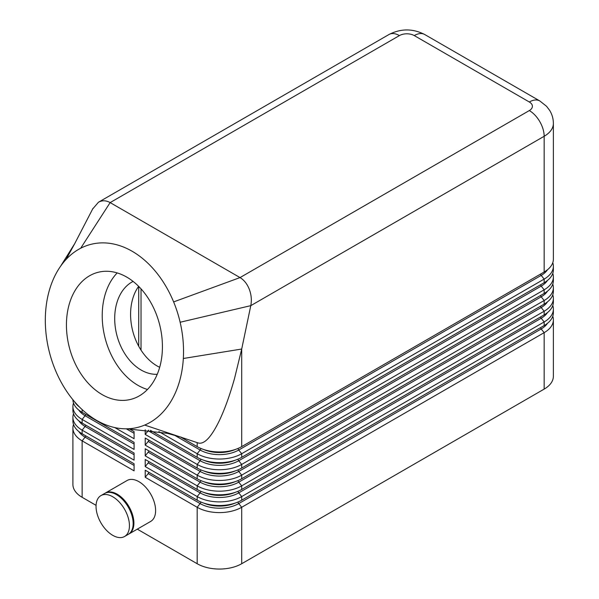 <?xml version="1.0" encoding="UTF-8"?>
<svg xmlns="http://www.w3.org/2000/svg" width="599" height="599" viewBox="0 0 599 599"><rect width="100%" height="100%" fill="white"/><g stroke="black" fill="none" stroke-linecap="round" stroke-linejoin="round"><path stroke-width="0.9" d="M145.22 477.283L148.185 473.592L200.141 503.587L197.176 507.278L197.176 563.726A31.492 18.18 0 0 0 219.436 569.05A31.492 18.18 0 0 0 241.704 563.726L241.704 507.278A31.492 18.18 180 0 1 219.436 512.602A31.492 18.18 180 0 1 197.176 507.278L145.22 477.283L145.22 470.193L197.176 500.187A31.492 18.18 0 0 0 219.436 505.511A31.492 18.18 0 0 0 241.704 500.187L544.162 325.564A31.492 18.18 0 0 0 553.379 312.715L553.379 309.091A31.492 18.18 180 0 1 544.162 321.948L241.704 496.564A31.492 18.18 180 0 1 219.436 501.887A31.492 18.18 180 0 1 197.176 496.564L145.22 466.569L145.22 459.478L197.176 489.473A31.492 18.18 0 0 0 219.436 494.796A31.492 18.18 0 0 0 241.704 489.473L544.162 314.857A31.492 18.18 0 0 0 553.379 302.001L553.379 298.377A31.492 18.18 180 0 1 544.162 311.233L241.704 485.849A31.492 18.18 180 0 1 219.436 491.18A31.492 18.18 180 0 1 197.176 485.849L145.22 455.854L145.22 448.763L197.176 478.758A31.492 18.18 0 0 0 219.436 484.089A31.492 18.18 0 0 0 241.704 478.758L544.162 304.142A31.492 18.18 0 0 0 553.379 291.286L553.379 287.662A31.492 18.18 180 0 1 544.162 300.518L241.704 475.142A31.492 18.18 180 0 1 219.436 480.465A31.492 18.18 180 0 1 197.176 475.142L145.22 445.139L145.22 438.049L197.176 468.051A31.492 18.18 0 0 0 219.436 473.375A31.492 18.18 0 0 0 241.704 468.051L544.162 293.428A31.492 18.18 0 0 0 553.379 280.572L553.379 276.948A31.492 18.18 180 0 1 544.162 289.804L241.704 464.427A31.492 18.18 180 0 1 219.436 469.751A31.492 18.18 180 0 1 197.176 464.427L145.22 434.432L145.22 429.753M552.78 316.257A31.492 18.18 180 0 1 553.379 319.806L553.379 376.247A31.492 18.18 0 0 1 544.162 389.103L241.704 563.726M553.379 319.806A31.492 18.18 180 0 1 544.162 332.655L241.704 507.278L238.739 503.587L541.189 328.963A2.096 1.213 60 0 1 540.65 328.02A2.096 1.213 60 0 1 540.53 327.66M80.678 248.241L110.141 202.597L399.428 35.581A20.995 12.122 -120 0 0 388.931 34.54L98.446 202.245C102.152 200.216 106.053 200.328 110.141 202.597L240.027 277.584C244.085 280.025 247.185 283.948 249.326 289.354C251.355 294.835 251.842 300.264 250.786 305.655L180.134 322.247A94.47 67.051 75.4 0 1 183.331 358.494A94.47 67.051 75.4 0 1 144.703 425.065A94.47 67.051 75.4 0 1 125.753 428.817A94.47 67.051 75.4 0 1 57.347 374.63A94.47 67.051 75.4 0 1 51.132 284.772A94.47 67.051 75.4 0 1 60.656 266.136A94.47 67.051 75.4 0 1 66.055 259.472A94.47 67.051 75.4 0 1 80.678 248.241A94.47 67.051 75.4 0 1 173.628 301.911A94.47 67.051 75.4 0 1 180.134 322.247M399.428 35.581A10.497 6.057 180 0 1 414.268 35.581A20.995 12.122 -60 0 1 424.766 34.54L539.811 100.954A20.995 12.122 -60 0 0 529.314 101.995A10.497 6.057 180 0 1 529.314 110.568A20.995 12.122 60 0 1 539.811 121.649A20.995 12.122 60 0 1 544.162 136.28A31.492 18.18 0 0 0 553.379 123.424L553.379 259.15A31.492 18.18 0 0 1 544.162 272.006L241.704 446.622L241.704 349.03L234.561 378.358C229.844 395.085 224.805 409.117 219.436 420.446C211.297 437.233 204.192 444.728 198.127 442.946L198.037 442.908M92.68 208.969L98.446 202.245M141.027 288.86L141.027 350.138M105.027 493.254A23.616 13.635 60 0 1 105.394 493.029A23.616 13.635 60 0 1 117.202 494.197A23.616 13.635 60 0 1 132.626 515.013A23.616 13.635 60 0 1 129.01 533.934A23.616 13.635 60 0 1 128.628 534.136M105.394 493.029L127.1 480.495A23.616 13.635 60 0 1 138.908 481.663A23.616 13.635 60 0 1 154.34 502.479A23.616 13.635 60 0 1 150.716 521.4L129.01 533.934M112.747 496.766A23.616 13.635 60 0 1 128.171 517.581A23.616 13.635 60 0 1 124.555 536.502A23.616 13.635 60 0 1 112.747 535.334A23.616 13.635 60 0 1 97.315 514.526A23.616 13.635 60 0 1 100.939 495.598A23.616 13.635 60 0 1 112.747 496.766M100.939 495.598L104.645 493.456A23.616 13.635 60 0 1 116.453 494.624A23.616 13.635 60 0 1 131.885 515.439A23.616 13.635 60 0 1 128.268 534.36L124.555 536.502M148.185 473.592A2.096 1.213 120 0 0 148.732 472.648A2.096 1.213 120 0 0 148.844 472.289M72.906 428L72.906 484.449A31.492 18.18 0 0 0 82.13 497.305L82.13 440.857A31.492 18.18 180 0 1 72.906 428A31.492 18.18 180 0 1 73.512 424.459M552.78 262.691A31.492 18.18 180 0 1 553.379 266.241L553.379 269.857A31.492 18.18 0 0 1 544.162 282.713L241.704 457.337L241.704 453.713A31.492 18.18 180 0 1 219.436 459.036A31.492 18.18 180 0 1 197.176 453.713L158.885 431.602M553.379 266.241A31.492 18.18 180 0 1 544.162 279.097L241.704 453.713L238.739 450.021L541.189 275.398A2.096 1.213 60 0 1 540.65 274.462A2.096 1.213 60 0 1 540.53 274.095M150.394 430.329L197.176 457.337A31.492 18.18 0 0 0 219.436 462.66A31.492 18.18 0 0 0 241.704 457.337M180.374 436.926L197.176 446.622A31.492 18.18 0 0 0 219.436 451.946A31.492 18.18 0 0 0 241.704 446.622M145.22 466.569L148.185 462.877A2.096 1.213 120 0 0 148.732 461.934A2.096 1.213 120 0 0 148.844 461.574M145.22 455.854L148.185 452.163A2.096 1.213 120 0 0 148.732 451.219A2.096 1.213 120 0 0 148.844 450.86M145.22 445.139L148.185 441.448A2.096 1.213 120 0 0 148.732 440.505A2.096 1.213 120 0 0 148.844 440.145M145.22 434.432L148.185 430.733A2.096 1.213 120 0 0 148.589 430.112M72.906 399.75A31.492 18.18 0 0 0 82.13 412.344L134.086 442.339L134.086 449.43L82.13 419.435A31.492 18.18 180 0 1 72.906 406.579L72.906 410.195A31.492 18.18 0 0 0 82.13 423.051L134.086 453.054L134.086 460.144L82.13 430.142A31.492 18.18 180 0 1 72.906 417.286L72.906 420.91A31.492 18.18 0 0 0 82.13 433.766L134.086 463.761L134.086 470.851L82.13 440.857L85.095 437.165L134.086 465.445M72.906 417.286A31.492 18.18 180 0 1 73.512 413.744M72.906 406.579A31.492 18.18 180 0 1 73.512 403.03M117.187 272.919A65.605 46.565 -104.6 0 0 103.709 331.801A65.605 46.565 -104.6 0 0 137.905 385.299A65.605 46.565 -104.6 0 0 147.459 389.477M102.13 394.591A65.605 46.565 75.4 0 1 66.489 327.938A65.605 46.565 75.4 0 1 97.937 272.343A65.605 46.565 75.4 0 1 126.733 277.09A65.605 46.565 75.4 0 1 162.374 343.744A65.605 46.565 75.4 0 1 130.919 399.338A65.605 46.565 75.4 0 1 102.13 394.591M138.646 286.344A48.549 34.457 -104.6 0 0 156.99 365.899A48.549 34.457 -104.6 0 0 159.671 367.299M133.098 281.418A48.549 34.457 -104.6 0 0 114.963 324.321A48.549 34.457 -104.6 0 0 141.109 370.025A48.549 34.457 -104.6 0 0 157.223 374.308M529.314 110.568L240.027 277.584L173.628 301.911M544.162 272.006L544.162 136.28L250.786 305.655L241.704 349.03L183.331 358.494M198.127 442.946L144.703 425.065M129.264 428.839L134.086 431.624L134.086 438.715L114.806 427.589M79.27 406.826A31.492 18.18 180 0 1 74.635 401.802M197.176 563.726L137.291 529.149M96.072 505.354L82.13 497.305M552.78 273.406A31.492 18.18 180 0 1 553.379 276.948M552.78 284.121A31.492 18.18 180 0 1 553.379 287.662M552.78 294.828A31.492 18.18 180 0 1 553.379 298.377M552.78 305.542A31.492 18.18 180 0 1 553.379 309.091M547.471 323.318A27.292 15.754 0 0 1 541.189 328.963L544.162 332.655L544.162 389.103M388.931 34.54L388.931 34.54C400.873 28.415 412.823 28.415 424.766 34.54L539.811 100.954L546.513 106.255L549.605 110.298C552.091 114.319 553.349 118.692 553.379 123.424M414.268 35.581L529.314 101.995M138.721 286.427L138.721 346.259M148.185 462.877L200.141 492.872A27.292 15.754 0 0 0 238.739 492.872L541.189 318.249L544.162 321.948L544.162 325.564M241.704 500.187L241.704 496.564L238.739 492.872A2.096 1.213 60 0 1 238.192 491.929A2.096 1.213 60 0 1 238.02 491.292M200.86 502.007A2.096 1.213 120 0 1 200.687 502.643A2.096 1.213 120 0 1 200.141 503.587A27.292 15.754 0 0 0 238.739 503.587A2.096 1.213 60 0 1 238.192 502.643A2.096 1.213 60 0 1 238.02 502.007M85.754 435.862A2.096 1.213 -60 0 1 85.642 436.222A2.096 1.213 -60 0 1 85.095 437.165A27.292 15.754 0 0 1 78.813 431.512M148.185 452.163L200.141 482.158A27.292 15.754 0 0 0 238.739 482.158L541.189 307.542L544.162 311.233L544.162 314.857M241.704 489.473L241.704 485.849L238.739 482.158A2.096 1.213 60 0 1 238.192 481.214A2.096 1.213 60 0 1 238.02 480.585M148.185 441.448L200.141 471.443A27.292 15.754 0 0 0 238.739 471.443L541.189 296.827L544.162 300.518L544.162 304.142M241.704 478.758L241.704 475.142L238.739 471.443A2.096 1.213 60 0 1 238.192 470.507A2.096 1.213 60 0 1 238.02 469.871M148.185 430.733L200.141 460.736A27.292 15.754 0 0 0 238.739 460.736L541.189 286.112L544.162 289.804L544.162 293.428M241.704 468.051L241.704 464.427L238.739 460.736A2.096 1.213 60 0 1 238.192 459.792A2.096 1.213 60 0 1 238.02 459.156M547.471 269.752A27.292 15.754 0 0 1 541.189 275.398L544.162 279.097L544.162 282.713M547.471 312.603A27.292 15.754 0 0 1 541.189 318.249A2.096 1.213 60 0 1 540.65 317.313A2.096 1.213 60 0 1 540.53 316.946M197.176 500.187L197.176 496.564L200.141 492.872A2.096 1.213 120 0 0 200.687 491.929A2.096 1.213 120 0 0 200.86 491.292M547.471 301.889A27.292 15.754 0 0 1 541.189 307.542A2.096 1.213 60 0 1 540.65 306.598A2.096 1.213 60 0 1 540.53 306.239M197.176 489.473L197.176 485.849L200.141 482.158A2.096 1.213 120 0 0 200.687 481.214A2.096 1.213 120 0 0 200.86 480.585M547.471 291.174A27.292 15.754 0 0 1 541.189 296.827A2.096 1.213 60 0 1 540.65 295.884A2.096 1.213 60 0 1 540.53 295.524M197.176 478.758L197.176 475.142L200.141 471.443A2.096 1.213 120 0 0 200.687 470.507A2.096 1.213 120 0 0 200.86 469.871M547.471 280.459A27.292 15.754 0 0 1 541.189 286.112A2.096 1.213 60 0 1 540.65 285.169A2.096 1.213 60 0 1 540.53 284.81M197.176 468.051L197.176 464.427L200.141 460.736A2.096 1.213 120 0 0 200.687 459.792A2.096 1.213 120 0 0 200.86 459.156M174.287 435.091L200.141 450.021A27.292 15.754 0 0 0 238.739 450.021A2.096 1.213 60 0 1 238.192 449.078A2.096 1.213 60 0 1 238.02 448.441M197.176 457.337L197.176 453.713L200.141 450.021A2.096 1.213 120 0 0 200.687 449.078A2.096 1.213 120 0 0 200.86 448.441M85.754 425.148A2.096 1.213 -60 0 1 85.642 425.507A2.096 1.213 -60 0 1 85.095 426.451L134.086 454.731M85.754 414.433A2.096 1.213 -60 0 1 85.642 414.8A2.096 1.213 -60 0 1 85.095 415.736L134.086 444.024M60.656 266.136L74.763 243.561L66.055 259.472M126.307 428.817L134.086 433.309M82.13 412.344L82.13 409.589M78.813 410.09A27.292 15.754 0 0 0 85.095 415.736L82.13 419.435L82.13 423.051M78.813 420.805A27.292 15.754 0 0 0 85.095 426.451L82.13 430.142L82.13 433.766M235.212 449.505A26.244 15.147 180 0 1 203.667 449.505M205.532 450.074A26.244 15.147 0 0 0 233.348 450.074M235.212 460.212A26.244 15.147 180 0 1 203.667 460.212M205.532 460.788A26.244 15.147 0 0 0 233.348 460.788M235.212 470.926A26.244 15.147 180 0 1 203.667 470.926M205.532 471.503A26.244 15.147 0 0 0 233.348 471.503M235.212 481.641A26.244 15.147 180 0 1 203.667 481.641M205.532 482.217A26.244 15.147 0 0 0 233.348 482.217M235.212 492.356A26.244 15.147 180 0 1 203.667 492.356M205.532 492.932A26.244 15.147 0 0 0 233.348 492.932M197.176 442.601L197.176 446.622M235.212 503.07A26.244 15.147 180 0 1 203.667 503.07M205.532 503.639A26.244 15.147 0 0 0 233.348 503.639M127.025 428.809L167.331 433.324L181.579 437.322M74.658 243.748L92.995 208.347"/></g></svg>
